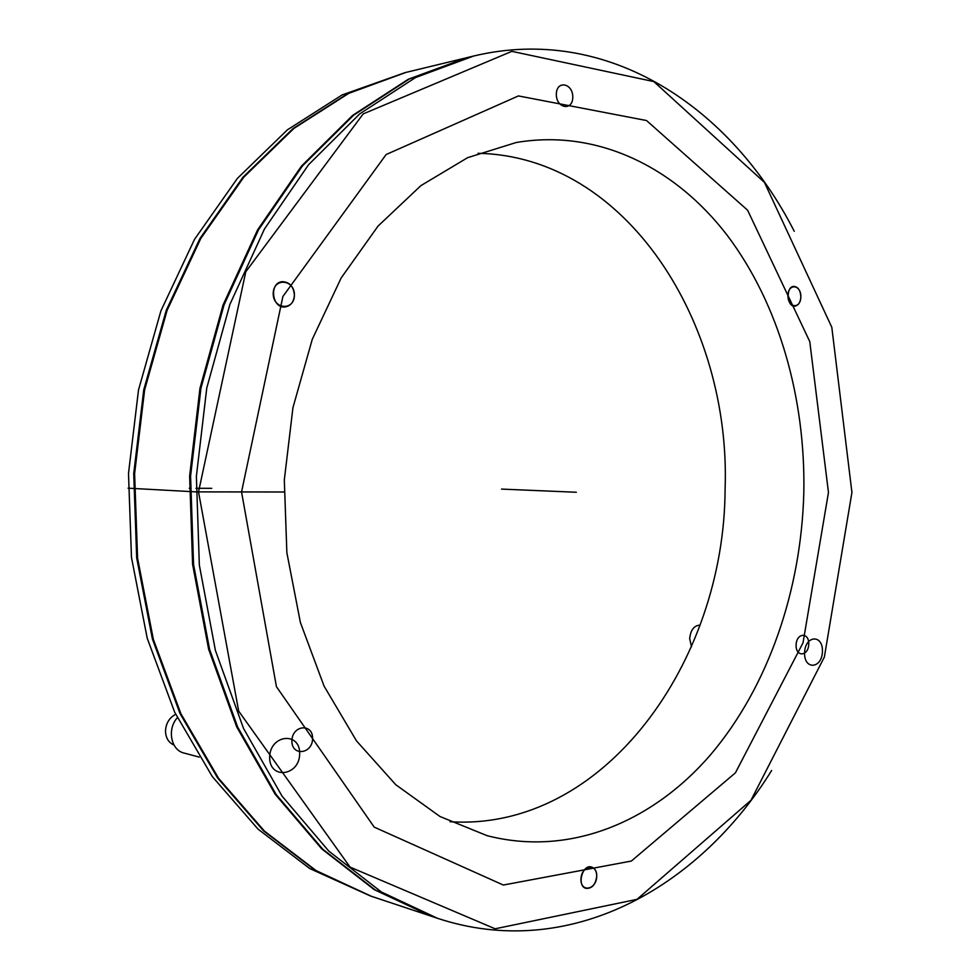 <?xml version="1.0" encoding="UTF-8"?>
<svg xmlns="http://www.w3.org/2000/svg" width="980" height="980" viewBox="0 0 980 980"><rect width="100%" height="100%" fill="white"/><g stroke="black" fill="none" stroke-linecap="round" stroke-linejoin="round"><path stroke-width="1.47" d="M294.404 295.213C293.853 301.987 290.766 305.895 285.143 306.936C271.815 308.774 268.851 282.473 282.314 281.677C289.615 282.019 293.645 286.528 294.404 295.213M800.844 296.952C800.427 302.379 798.455 305.429 794.915 306.115C786.732 307.144 785.617 286.503 793.849 286.381C798.149 286.858 800.476 290.386 800.844 296.952M596.734 876.194C595.62 884.597 592.055 888.664 586.065 888.382C576.473 886.214 582.255 863.907 591.565 867.018C594.921 868.219 596.636 871.269 596.734 876.194M691.513 646.714L689.675 638.703C690.594 630.018 694.036 625.497 700.014 625.13L700.075 625.142M174.011 745.082C168.523 742.571 165.681 737.83 165.498 730.847C166 723.203 169.393 717.679 175.665 714.298M199.234 757.099L184.069 753.057C170.912 750.202 166.857 729.169 177.331 717.74M478.032 153.309C627.016 156.347 731.313 323.865 725.09 489.535C724.392 661.378 604.415 831.481 450.004 821.73M771.64 770.501C698.605 888.37 568.768 961.637 437.521 918.309L431.359 916.251L375.316 890.012L322.775 849.231L276.115 794.462L237.675 727.087L209.585 649.385L193.55 564.468L190.586 476.047L200.949 388.19L224.04 304.915L258.524 229.835L302.465 165.914L353.56 115.248L409.322 79.013L467.362 57.55L473.683 56.019C608.09 23.826 731.35 107.714 794.253 231.292M430.845 916.08L374.299 889.681L321.771 848.913L275.123 794.18L236.695 726.854L208.63 649.213L192.595 564.358L189.63 476.011L199.981 388.215L223.06 305L257.532 229.982L301.46 166.11L352.531 115.469L408.28 79.258L466.848 57.685M430.33 915.908L371.408 896.296L316.16 870.632L264.465 831.138L218.614 778.365L180.883 713.697L153.333 639.303L137.58 558.135L134.603 473.695L144.636 389.807L167.139 310.243L200.814 238.422L243.824 177.135L293.939 128.392L348.757 93.357L405.965 72.41L466.321 57.808M370.93 896.137L315.229 870.338L263.546 830.856L217.707 778.12L180.002 713.489L152.451 639.156L136.698 558.037L133.721 473.659L143.754 389.832L166.245 310.329L199.92 238.557L242.905 177.307L292.996 128.601L347.802 93.59L405.475 72.532M370.465 895.99L309.68 868.513L258.083 829.154L212.329 776.613L174.685 712.24L147.208 638.213L131.479 557.449L128.503 473.45L138.499 389.991L160.928 310.832L194.518 239.353L237.417 178.36L287.41 129.826L342.13 94.938L404.997 72.642M803.821 492.45C801.309 589.887 768.442 686.453 710.794 754.49C652.986 821.693 569.907 857.071 487.036 835.646L439.971 816.499L395.773 784.723L356.475 740.856L324.086 686.135L300.407 622.533L286.871 552.757L284.31 479.98L292.947 407.668L312.289 339.276L341.212 277.879L378.06 226.061L420.898 185.637L467.595 157.682L516.105 142.541C597.739 128.564 675.293 167.617 727.246 235.359C778.941 303.886 805.609 398.125 803.821 492.45M851.926 492.487L824.364 657.041L750.95 800.329L636.988 899.358L495.133 928.795L350.044 867.092L238.679 711.125L198.524 491.923L245.784 271.754L363.163 113.925L511.83 51.352L653.832 81.585L764.437 182.39L831.812 327.296L851.926 492.487M437.521 918.309L381.404 892.008L328.79 851.093L282.044 796.115L243.542 728.471L215.404 650.426L199.344 565.117L196.38 476.292L206.768 388.019L229.92 304.351L264.49 228.953L308.529 164.763L359.709 113.888L415.569 77.53L473.683 56.019M501.552 489.094L576.313 492.254M133.304 488.457L128.074 488.175M134.174 488.505L195.939 491.874L283.967 491.997M211.754 488.322L196 488.285M190.206 488.273L189.238 488.261M241.546 491.96L276.434 686.686L374.225 827.132L503.328 885.038L631.341 861.053L735.417 772.84L803.024 642.831L828.467 492.462L809.762 341.567L747.605 210.21L646.53 120.54L518.42 95.93L386.12 154.546L282.901 296.462L241.546 491.96M269.659 757.197C269.243 779.982 299.549 776.172 299.672 753.792C300.309 731.337 269.99 734.412 269.659 757.197M804.58 652.901C804.151 670.467 822.171 668.642 822.428 651.308C822.955 633.95 804.935 635.334 804.58 652.901M580.956 879.219C580.638 892.964 596.575 889.779 596.734 876.194C597.126 862.572 581.189 865.487 580.956 879.219M796.103 645.134C795.785 657.494 808.561 656.306 808.745 644.068C809.113 631.806 796.336 632.786 796.103 645.134M787.969 295.543C787.651 308.1 800.648 309.411 800.844 296.952C801.211 284.519 788.214 282.975 787.969 295.543M556.334 94.092C556.015 108.339 572.614 111.463 572.773 97.326C573.165 83.239 556.567 79.821 556.334 94.092M273.212 293.388C272.881 309.509 294.306 311.175 294.404 295.213C294.833 279.276 273.42 277.242 273.212 293.388M291.893 740.807C291.575 756.609 312.485 754.183 312.596 738.589C313.012 722.946 292.101 725.016 291.893 740.807"/></g></svg>
